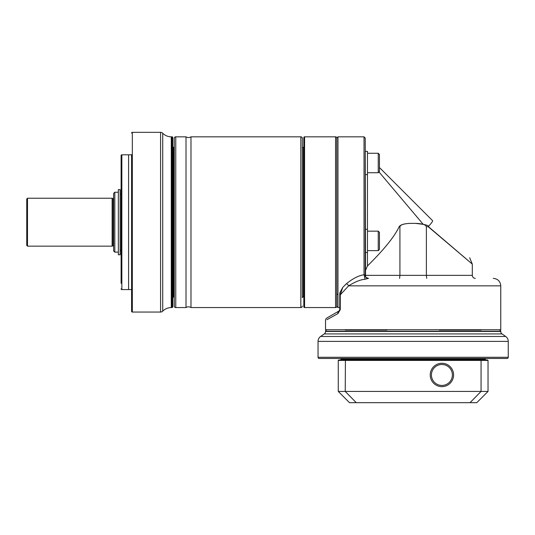 <?xml version="1.0" encoding="UTF-8"?>
<svg xmlns="http://www.w3.org/2000/svg" width="535" height="535" viewBox="0 0 535 535"><rect width="100%" height="100%" fill="white"/><g stroke="black" fill="none" stroke-linecap="round" stroke-linejoin="round"><path stroke-width="0.8" d="M121.104 283.276L121.104 161.115M121.104 282.848L121.104 155.551A0.749 0.749 0 0 1 121.853 154.802L128.594 154.802L128.594 289.589L121.853 289.589L121.853 154.802A0.749 0.749 0 0 0 121.104 155.551L121.104 161.543M131.59 289.589L121.853 289.589A0.749 0.749 0 0 1 121.104 288.84A0.749 0.749 0 0 0 121.853 289.589L121.853 154.802L131.57 154.802A0.602 0.602 0 0 0 131.59 154.648L131.59 311.31L131.59 154.648M132.332 132.332L132.332 312.059L160.58 312.059L160.58 132.332L132.332 132.332A0.749 0.749 0 0 0 131.59 133.081M132.332 312.059A0.749 0.749 0 0 1 131.59 311.31M160.58 312.059A2.996 2.996 180 0 0 162.72 311.156A11.984 11.984 0 0 1 171.274 307.565L172.023 307.565A0.749 0.749 0 0 0 172.772 306.816L172.772 137.575A0.749 0.749 0 0 0 172.023 136.826L172.023 307.565M160.58 132.332A2.996 2.996 0 0 1 162.72 133.235A11.984 11.984 0 0 0 169.401 136.679L170.872 136.826L169.401 136.679M171.648 136.826L172.023 136.826M171.274 307.565L171.274 136.833L170.872 136.826M172.772 137.575L172.772 306.816M174.27 297.079L173.48 297.119A0.749 0.749 0 0 0 172.772 297.868M173.48 297.119L173.48 147.272A0.749 0.749 0 0 1 172.772 146.523M173.48 147.272L174.27 147.312M340.267 303.278L340.267 309.691L337.939 313.584A2.996 2.468 -120 0 1 339.016 310.989L339.765 309.691L339.765 294.852L339.765 307.565L337.966 307.565L336.769 306.368A1.197 1.197 0 0 1 335.572 307.565L304.569 307.565A0.749 0.749 0 0 1 303.82 306.816L303.82 297.467A0.448 0.448 0 0 0 303.392 297.019L302.322 296.958L302.322 138.324L302.322 147.433L303.392 147.372A0.448 0.448 0 0 0 303.82 146.924L303.82 137.575A0.749 0.749 0 0 1 304.569 136.826L306.267 136.833M302.322 297.674L302.322 146.717M302.322 306.067A1.498 1.498 0 0 1 300.824 307.565L300.824 136.826A1.498 1.498 0 0 1 302.322 138.324M175.768 307.565L186.013 307.565L186.013 136.826L175.768 136.826A1.498 1.498 0 0 0 174.27 138.324L174.27 306.067A1.498 1.498 0 0 0 175.768 307.565L175.768 136.826M176.817 136.826L177.714 136.826M300.824 136.826L190.982 136.826L190.982 307.565L300.824 307.565M298.878 136.826L299.774 136.826M186.013 136.826A4.494 4.494 0 0 0 190.982 136.826M186.013 307.565A4.494 4.494 0 0 1 190.982 307.565M174.27 146.603L174.27 297.788M112.116 222.199L112.116 246.16L27.499 246.16L27.499 198.231L112.116 198.231L112.116 222.199M112.116 198.231L112.116 246.16M113.614 222.199L113.614 193.443L114.811 192.246L114.811 252.152L113.614 250.948L113.614 222.199M26.75 235.748L26.75 198.98L27.499 198.231M120.128 189.624L120.128 254.767L118.335 254.767L118.335 189.624L120.128 189.624M336.769 306.368L336.769 138.03L337.966 136.826L337.966 307.565M335.572 307.565L335.572 136.826A1.197 1.197 0 0 1 336.769 138.023M335.572 136.826L306.067 136.826M306.441 136.833L306.843 136.833M333.399 136.833L333.8 136.833M303.82 306.816L303.82 137.575M303.82 297.467L303.82 146.924M367.471 174.611L365.224 174.611L365.224 229.294L367.471 229.294L367.471 151.392L365.224 151.392L365.224 275.364A2.996 2.996 90 0 0 368.22 278.361L365.88 277.23M410.853 223.369L415.488 223.369C422.209 223.603 425.84 224.707 426.375 226.686L426.375 275.364L399.919 275.364L399.919 226.686C400.561 224.673 404.206 223.57 410.853 223.369C404.534 223.496 400.641 224.6 399.177 226.686C394.502 236.624 383.929 249.698 367.471 265.915L365.224 271.044L365.224 252.507L367.471 252.507L367.471 229.294M365.659 276.923L365.479 276.568M365.305 276.067L365.244 275.732M399.585 278.361L399.919 275.364L365.224 275.364L365.198 275.003A2.996 2.963 -90 0 0 368.14 278.361L368.22 278.361M432.594 220.674L379.449 167.529L432.594 220.674C432.828 221.269 431.404 223.235 428.314 226.566L472.305 264.109L428.187 226.686L426.375 226.686M428.314 226.566C428.909 225.877 427.204 225.135 423.212 224.339L415.488 223.369M425.231 224.887L423.212 224.339L379.014 171.976L418.678 218.962M365.198 275.003L364.027 274.816A2.996 0.528 -103.2 0 1 364.857 279.283C360.349 279.691 354.932 281.878 348.619 285.844L348.659 285.817M368.575 278.334L364.857 279.283M339.765 307.565L339.765 309.691L340.267 309.691L340.267 294.852L339.765 294.852L339.819 292.826L342.761 287.382L346.412 283.69A2.996 1.799 -136.4 0 1 348.619 285.844L340.267 294.852L342.761 287.382M337.966 136.826L364.027 136.826L364.027 274.816C359.032 275.364 353.16 278.327 346.412 283.69L345.704 284.413M339.765 294.691L339.765 293.702M342.801 292.13L348.619 285.844L500.76 285.844L500.76 329.727L325.534 329.727L325.534 320.498A2.996 2.996 -120 0 1 327.032 317.91L339.016 310.989L327.032 317.91M337.939 313.584L326.965 319.703M328.677 318.746L334.85 315.309M339.016 310.989L339.738 309.946M339.765 294.116L339.765 294.658M500.76 329.727L325.534 329.727M426.709 278.361L426.375 275.364L472.305 275.364C472.485 277.183 473.482 278.18 475.301 278.361M439.355 359.981L373.59 359.981M451.172 370.053L451.801 371.497M485.038 359.232L341.263 359.232L485.038 359.232L485.787 358.483L340.514 358.483L341.263 359.232L340.514 359.981L485.787 359.981L485.038 359.232M319.241 358.483L507.053 358.483A1.197 1.197 0 0 0 508.25 357.286L508.25 341.383A5.992 5.992 90 0 0 505.695 336.475L320.599 336.475A5.992 5.992 -90 0 0 318.044 341.383L318.044 357.286A1.197 1.197 0 0 0 319.241 358.483M326.731 330.028A1.197 1.197 0 0 0 325.534 331.225L325.534 331.466A2.996 2.996 0 0 1 324.257 333.92L320.599 336.475M324.257 333.92L502.037 333.92L505.695 336.475M502.037 333.92A2.996 2.996 0 0 1 500.76 331.466L500.76 331.225A1.197 1.197 0 0 0 499.563 330.028M345.209 330.028L386.939 330.028M439.355 330.028L481.085 330.028M480.885 359.981L481.059 360.43L488.034 360.43L487.579 359.981L338.715 359.981L338.267 360.43L338.267 391.433L349.495 402.668L356.263 402.668L345.236 391.433L338.267 391.433M488.034 360.43L488.034 391.433L481.059 391.433L481.059 360.43L338.267 360.43M488.034 391.433L476.799 402.668L470.038 402.668L481.059 391.433L345.236 391.433L345.409 359.981M356.263 402.668L470.038 402.668M453.586 374.955A11.683 11.683 0 0 1 441.903 386.638A11.683 11.683 0 0 1 430.22 374.955A11.683 11.683 0 0 1 441.903 363.278A11.683 11.683 0 0 1 453.586 374.955M452.389 374.955A10.486 10.486 0 0 0 441.903 364.475A10.486 10.486 0 0 0 431.417 374.955A10.486 10.486 0 0 0 441.903 385.441A10.486 10.486 0 0 0 452.389 374.955M378.252 172.738L379.449 171.541L379.449 154.468L378.252 153.264L378.252 172.738L367.471 172.738M367.471 231.167L378.252 231.167L378.252 250.634L367.471 250.634M378.252 250.634L379.449 249.437L379.449 232.364L378.252 231.167M162.72 311.156L162.72 133.235M112.417 245.859L113.019 245.859L113.019 198.532L113.614 197.937M304.569 307.565L304.569 136.826M303.392 297.019L303.392 147.372M399.919 226.686L399.177 226.686M367.471 265.915L367.471 252.507M337.966 294.752L336.769 293.728M508.25 341.383L318.044 341.383M318.044 357.286L508.25 357.286M325.534 331.466L500.76 331.466M325.534 331.225L500.76 331.225M113.019 245.859L113.614 246.454M118.335 252.152L114.811 252.152M118.335 192.246L114.811 192.246M120.128 194.111L121.104 194.111M120.128 250.28L121.104 250.28M112.417 198.532L113.019 198.532M27.499 246.16L26.75 245.411L26.75 222.199M364.027 136.826L365.224 138.03L365.559 276.742M469.676 257.756L472.305 264.109L472.305 275.364M500.76 285.844C500.319 281.296 497.824 278.802 493.27 278.361M367.471 153.264L378.252 153.264L379.449 154.468"/></g></svg>
